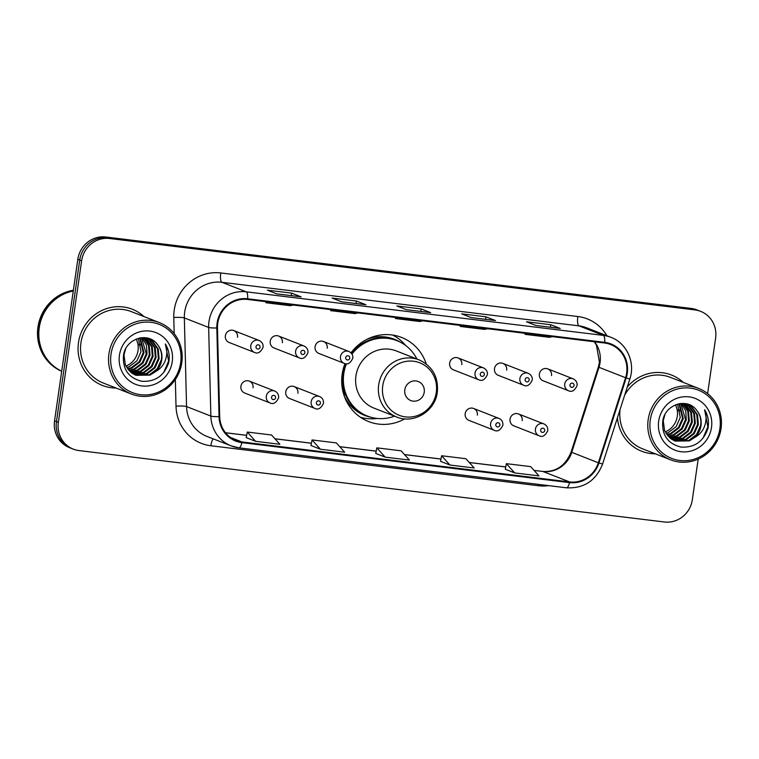 <?xml version="1.0" encoding="UTF-8"?>
<svg xmlns="http://www.w3.org/2000/svg" width="759" height="759" viewBox="0 0 759 759"><rect width="100%" height="100%" fill="white"/><g stroke="black" fill="none" stroke-linecap="round" stroke-linejoin="round"><path stroke-width="1.14" d="M345.003 363.618A45.179 43.111 111.4 0 0 342.167 374.263A45.179 43.111 111.4 0 0 368.608 421.568A45.179 43.111 111.4 0 0 404.746 418.864M297.907 393.266A6.395 6.1 111.4 0 0 294.169 386.578A6.395 6.1 111.4 0 0 285.763 391.786A6.395 6.1 111.4 0 0 289.502 398.484L314.9 408.427A6.395 6.1 -68.6 0 1 311.162 401.739A6.395 6.1 -68.6 0 1 319.567 396.521C322.395 397.82 323.704 400.088 323.476 403.333C321.019 408.37 318.154 410.069 314.9 408.427M477.335 415.164A6.395 6.1 111.4 0 0 473.588 408.465A6.395 6.1 111.4 0 0 465.191 413.683A6.395 6.1 111.4 0 0 468.929 420.372L494.327 430.325A6.395 6.1 -68.6 0 1 490.58 423.626A6.395 6.1 -68.6 0 1 498.986 418.418C501.822 419.708 503.132 421.985 502.894 425.22C500.437 430.268 497.581 431.966 494.327 430.325M522.192 420.638A6.395 6.1 111.4 0 0 518.444 413.94A6.395 6.1 111.4 0 0 510.048 419.148A6.395 6.1 111.4 0 0 513.786 425.846L539.184 435.799A6.395 6.1 -68.6 0 1 535.437 429.101A6.395 6.1 -68.6 0 1 543.842 423.892C546.679 425.182 547.989 427.45 547.751 430.695C545.294 435.732 542.438 437.44 539.184 435.799M253.051 387.792A6.395 6.1 111.4 0 0 249.313 381.103A6.395 6.1 111.4 0 0 240.907 386.312A6.395 6.1 111.4 0 0 244.645 393.01L270.043 402.953A6.395 6.1 -68.6 0 1 266.305 396.264A6.395 6.1 -68.6 0 1 274.711 391.046C277.538 392.346 278.847 394.614 278.619 397.858C276.162 402.896 273.297 404.594 270.043 402.953M494.507 368.618A6.395 6.1 111.4 0 0 498.246 375.307L523.644 385.259A6.395 6.1 -68.6 0 1 519.896 378.561A6.395 6.1 -68.6 0 1 528.302 373.352L502.904 363.4A6.395 6.1 111.4 0 0 494.507 368.618M539.364 374.092A6.395 6.1 111.4 0 0 543.102 380.781L568.5 390.733A6.395 6.1 -68.6 0 1 564.753 384.035A6.395 6.1 -68.6 0 1 573.159 378.826L547.761 368.874A6.395 6.1 111.4 0 0 539.364 374.092M315.08 346.721A6.395 6.1 111.4 0 0 318.818 353.419L344.216 363.362A6.395 6.1 -68.6 0 1 340.478 356.673A6.395 6.1 -68.6 0 1 348.874 351.464L323.486 341.512A6.395 6.1 111.4 0 0 315.08 346.721M449.651 363.144A6.395 6.1 111.4 0 0 453.389 369.832L478.787 379.785A6.395 6.1 -68.6 0 1 475.039 373.086A6.395 6.1 -68.6 0 1 483.445 367.878L458.047 357.935A6.395 6.1 111.4 0 0 449.651 363.144M270.223 341.246A6.395 6.1 111.4 0 0 273.961 347.945L299.359 357.897A6.395 6.1 -68.6 0 1 295.621 351.199A6.395 6.1 -68.6 0 1 304.027 345.99L278.629 336.038A6.395 6.1 111.4 0 0 270.223 341.246M225.366 335.782A6.395 6.1 111.4 0 0 229.104 342.47L254.502 352.423A6.395 6.1 -68.6 0 1 250.764 345.724A6.395 6.1 -68.6 0 1 259.17 340.516L233.772 330.563A6.395 6.1 111.4 0 0 225.366 335.782M426.254 363.959A45.179 43.111 111.4 0 0 401.558 337.432A45.179 43.111 111.4 0 0 351 352.85M506.651 370.098A6.395 6.1 111.4 0 0 502.904 363.4M551.508 375.572A6.395 6.1 111.4 0 0 547.761 368.874M327.224 348.201A6.395 6.1 111.4 0 0 323.486 341.512M461.795 364.624A6.395 6.1 111.4 0 0 458.047 357.935M282.367 342.736A6.395 6.1 111.4 0 0 278.629 336.038M237.51 337.262A6.395 6.1 111.4 0 0 233.772 330.563M707.625 393.589L715.614 338.134A25.569 24.402 111.4 0 0 700.652 311.351L696.857 309.871A25.569 24.402 111.4 0 0 691.164 308.429L105.767 237.007A25.569 24.402 111.4 0 0 77.835 259.293L54.553 420.865A25.569 24.402 111.4 0 0 69.515 447.649L71.412 448.389A25.569 24.402 111.4 0 1 56.451 421.615A25.569 24.402 111.4 0 0 71.412 448.389L73.31 449.129A25.569 24.402 111.4 0 0 79.002 450.571L664.4 521.993A25.569 24.402 111.4 0 0 692.331 499.707L698.185 459.1M700.652 311.351A25.569 24.402 111.4 0 0 694.959 309.919L109.562 238.497A25.569 24.402 111.4 0 0 81.63 260.773L79.733 260.033L56.451 421.615L79.733 260.033A25.569 24.402 111.4 0 1 107.664 237.747A25.569 24.402 111.4 0 0 79.733 260.033L77.835 259.293M694.959 309.919L693.062 309.179L107.664 237.747L693.062 309.179A25.569 24.402 111.4 0 1 698.754 310.611A25.569 24.402 111.4 0 0 693.062 309.179L691.164 308.429M78.49 342.603A40.92 39.041 111.4 0 0 102.437 385.449A40.92 39.041 111.4 0 0 116.023 388.02A40.92 39.041 111.4 0 1 102.437 385.449A40.92 39.041 111.4 0 1 78.49 342.603A40.92 39.041 111.4 0 1 132.284 309.245A40.92 39.041 111.4 0 0 78.49 342.603M617.437 417.735A40.92 39.041 111.4 0 0 641.687 451.235A40.92 39.041 111.4 0 0 655.264 453.816A40.92 39.041 111.4 0 1 641.687 451.235A40.92 39.041 111.4 0 1 617.437 417.735M217.757 323.22A27.277 26.034 -68.6 0 1 247.548 299.444L604.61 343.011A27.277 26.034 -68.6 0 1 610.682 344.548A27.277 26.034 -68.6 0 1 625.577 377.735L598.329 462.791A27.277 26.034 -68.6 0 1 569.601 481.927L241.998 441.956A27.277 26.034 -68.6 0 1 235.935 440.419A27.277 26.034 -68.6 0 1 219.693 416.587L217.472 327.945A27.277 26.034 -68.6 0 1 217.757 323.22M217.102 323.135A27.96 26.679 111.4 0 0 216.818 327.983L219.038 416.625A27.96 26.679 111.4 0 0 241.903 442.63L569.506 482.601A27.96 26.679 111.4 0 0 598.946 462.981L626.194 377.935A27.96 26.679 111.4 0 0 604.714 342.347L247.643 298.78A27.96 26.679 111.4 0 0 217.102 323.135M559.924 328.41A6.822 1.983 97 0 1 560.076 328.41A6.822 1.983 97 0 1 560.218 328.448L550.73 324.729L526.433 321.769L535.93 325.488L560.218 328.448M550.37 327.233L550.73 324.729M495.153 320.507A6.822 1.983 97 0 1 495.304 320.507A6.822 1.983 97 0 1 495.447 320.545L485.95 316.826L461.662 313.865L471.159 317.585L495.447 320.545M485.589 319.33L485.95 316.826M300.83 296.797A6.822 1.983 97 0 1 300.981 296.797A6.822 1.983 97 0 1 301.124 296.835L291.627 293.116L267.339 290.156L276.836 293.875L301.124 296.835M291.266 295.612L291.627 293.116M365.601 304.701A6.822 1.983 97 0 1 365.753 304.701A6.822 1.983 97 0 1 365.895 304.738L356.407 301.019L332.11 298.059L341.607 301.778L365.895 304.738M356.047 303.515L356.407 301.019M430.381 312.604A6.822 1.983 97 0 1 430.524 312.604A6.822 1.983 97 0 1 430.676 312.642L421.179 308.922L396.891 305.962L406.378 309.681L430.676 312.642M420.818 311.418L421.179 308.922M144.001 316.588A40.92 39.041 111.4 0 0 132.284 309.245A40.92 39.041 111.4 0 1 144.001 316.588M683.252 382.384A40.92 39.041 111.4 0 0 671.535 375.041A40.92 39.041 111.4 0 0 627.266 387.071A40.92 39.041 111.4 0 1 671.535 375.041L671.535 375.041A40.92 39.041 111.4 0 1 683.252 382.384M81.63 260.773L58.348 422.355A25.569 24.402 111.4 0 0 73.31 449.129M505.285 469.223L514.687 472.923L538.975 475.893L530.683 466.624L506.386 463.654L505.285 469.242M310.962 445.514L320.364 449.214L344.652 452.184L336.36 442.914L312.063 439.945L310.962 445.533M246.191 437.611L255.584 441.311L279.881 444.281L271.58 435.011L247.292 432.042L246.191 437.63M440.514 461.32L449.907 465.02L474.204 467.99L465.903 458.721L441.615 455.751L440.514 461.339M385.136 457.117L409.424 460.087L401.132 450.818L376.844 447.848L375.733 453.436L385.136 457.117L376.844 447.848M398.579 317.879L395.477 318.543L395.572 317.509M422.867 320.839L419.765 321.503L395.477 318.543M333.799 309.976L330.696 310.64L330.791 309.606M358.096 312.936L354.994 313.6L330.696 310.64M269.028 302.073L265.925 302.737L266.02 301.702M293.316 305.033L290.213 305.697L265.925 302.737M463.351 325.782L460.248 326.446L460.343 325.412M487.639 328.742L484.536 329.406L460.248 326.446M528.122 333.685L525.019 334.349L525.124 333.315M552.419 336.645L549.317 337.309L525.019 334.349M320.364 449.214L312.063 439.945M255.584 441.311L247.292 432.042M449.907 465.02L441.615 455.751M514.687 472.923L506.386 463.654M125.928 366.113A19.269 18.387 111.4 0 0 138.034 350.506A19.269 18.387 111.4 0 0 136.231 339.055M180.661 362.755A36.65 34.98 111.4 0 0 151.06 322.319A36.65 34.98 111.4 0 0 111.023 354.254A36.65 34.98 111.4 0 0 140.624 394.689A36.65 34.98 111.4 0 0 180.661 362.755M181.799 362.764A38.358 36.603 111.4 0 0 159.362 322.603A38.358 36.603 111.4 0 0 108.935 353.874A38.358 36.603 111.4 0 0 131.373 394.035A38.358 36.603 111.4 0 0 181.799 362.764M159.362 322.603L131.354 311.626A38.358 36.603 111.4 0 0 80.928 342.897A38.358 36.603 111.4 0 0 103.366 383.067L131.373 394.035M73.262 291.01A42.618 40.673 111.4 0 0 39.259 327.67A42.618 40.673 111.4 0 0 61.707 371.217M73.291 290.868A42.618 40.673 111.4 0 0 39.022 327.575A42.618 40.673 111.4 0 0 61.707 371.236M73.376 290.242A42.618 40.673 111.4 0 0 37.95 327.157A42.618 40.673 111.4 0 0 61.697 371.293M138.366 338.305L141.013 351.673L136.933 360.791L128.983 366.834L126.762 367.612M140.206 337.878L144.02 352.859L139.95 361.967L132 368.02L127.863 369.225M139.751 337.964L143.271 352.555L139.201 361.673L131.241 367.726L127.578 368.846M141.952 337.689L146.478 345.146L147.037 354.036L142.967 363.153L135.007 369.197L129.049 370.629M141.516 337.708L146.288 353.741L142.208 362.859L134.258 368.902L128.745 370.297M143.669 337.736L149.219 345.506L150.054 355.212L145.975 364.329L138.024 370.383L130.311 371.863M143.252 337.708L148.517 345.354L149.295 354.918L145.225 364.035L137.275 370.079L129.988 371.568M145.33 337.945L146.791 338.998L152.236 346.683L153.071 356.398L148.992 365.515L141.041 371.559L131.62 372.935M144.922 337.878L151.487 346.389L152.312 356.104L148.242 365.212L140.282 371.265L131.288 372.678M146.914 338.315L149.808 340.184L155.253 347.869L156.079 357.574L152.009 366.692L144.049 372.735L132.996 373.864M146.525 338.21L149.049 339.89L154.494 347.565L155.329 357.28L151.25 366.398L143.299 372.441L132.645 373.646M141.288 337.727L148.451 338.827L152.825 341.36L158.261 349.045L159.096 358.76L155.026 367.878L147.066 373.921L134.419 374.652M148.071 338.685L152.066 341.066L157.511 348.751L158.346 358.466L154.267 367.574L146.316 373.627L134.058 374.462M125.624 348.979L123.992 354.88L125.33 364.794L131.279 372.669L135.908 375.307L150.083 375.098L155.813 371.436C159.086 368.229 161.069 364.358 161.771 359.804C162.492 354.055 161.079 349.007 157.53 344.662C160.955 349.055 162.227 354.055 161.354 359.643L157.284 368.76L149.324 374.804L135.529 375.155M157.53 344.662C148.299 331.152 125.463 338.685 123.499 355.326C122.484 369.377 128.622 378.039 141.895 381.303C155.329 381.976 164.276 375.724 168.726 362.546L168.972 361.123C169.798 354.88 168.593 349.149 165.348 343.95C167.322 349.301 167.303 354.804 165.301 360.449C163.565 365.164 160.405 368.827 155.813 371.436M119.438 355.278A27.798 26.518 111.4 0 0 141.886 385.942A27.798 26.518 111.4 0 0 172.246 361.72A27.798 26.518 111.4 0 0 149.798 331.066A27.798 26.518 111.4 0 0 119.438 355.278M136.402 338.979L138.072 344.425L140.13 344.169M140.33 345.307L138.072 344.425M165.348 343.95L168.621 360.99L163.735 372.441M424.234 392.213A10.228 9.763 111.4 0 0 415.97 380.933A10.228 9.763 111.4 0 0 404.803 389.841A10.228 9.763 111.4 0 0 413.057 401.132A10.228 9.763 111.4 0 0 424.234 392.213M419.025 359.842L396.274 350.924A30.683 29.278 111.4 0 0 355.933 375.942A30.683 29.278 111.4 0 0 373.893 408.076L396.644 416.985C413.674 424.366 435.258 411.169 437.326 392.194C438.579 376.948 432.478 366.161 419.025 359.842A30.683 29.278 111.4 0 0 378.684 384.86A30.683 29.278 111.4 0 0 396.644 416.985M416.9 359.007A40.493 38.633 111.4 0 0 397.004 340.687A40.493 38.633 111.4 0 0 351.977 354.111M346.455 363.789A40.493 38.633 111.4 0 0 343.78 373.694A40.493 38.633 111.4 0 0 367.47 416.084A40.493 38.633 111.4 0 0 394.509 416.15M397.004 340.687L396.056 340.307A40.493 38.633 111.4 0 0 351.389 353.267M345.402 363.694A40.493 38.633 111.4 0 0 342.831 373.324A40.493 38.633 111.4 0 0 366.521 415.714L367.47 416.084M342.707 390.524A31.963 30.502 111.4 0 0 345.127 393.997M377.214 418.437L376.938 418.475A44.326 42.295 -68.6 0 1 360.44 417.26M345.544 395.041L343.685 394.31M392.64 335.051A44.326 42.295 -68.6 0 1 405.581 345.364L405.752 345.573M665.178 431.909A19.269 18.387 111.4 0 0 677.284 416.302A19.269 18.387 111.4 0 0 675.472 404.841M719.902 428.55A36.65 34.98 111.4 0 0 690.301 388.115A36.65 34.98 111.4 0 0 650.273 420.05A36.65 34.98 111.4 0 0 679.874 460.485A36.65 34.98 111.4 0 0 719.902 428.55M721.05 428.56A38.358 36.603 111.4 0 0 698.603 388.399A38.358 36.603 111.4 0 0 648.177 419.67A38.358 36.603 111.4 0 0 670.624 459.831A38.358 36.603 111.4 0 0 721.05 428.56M698.603 388.399L670.595 377.422A38.358 36.603 111.4 0 0 624.648 395.24M677.616 404.092L680.254 417.469L676.184 426.586L668.233 432.63L666.004 433.408M679.447 403.674L683.271 418.645L679.201 427.763L671.241 433.816L667.114 435.021M679.001 403.76L682.521 418.351L678.442 427.469L670.491 433.512L666.829 434.641M681.202 403.484L685.728 410.942L686.288 419.831L682.208 428.949L674.258 434.992L668.299 436.425M680.766 403.503L685.529 419.537L681.459 428.645L673.508 434.698L667.996 436.093M682.92 403.532L688.47 411.302L689.305 421.008L685.225 430.125L677.275 436.169L669.552 437.658M682.493 403.503L687.768 411.15L688.546 420.714L684.476 429.831L676.516 435.875L669.239 437.364M684.571 403.741L686.041 404.794L691.487 412.479L692.312 422.194L688.242 431.302L680.282 437.355L670.871 438.73M684.163 403.674L690.728 412.184L691.563 421.9L687.483 431.008L679.533 437.061L670.539 438.474M686.164 404.111L689.058 405.98L694.494 413.655L695.329 423.37L691.259 432.488L683.299 438.531L672.246 439.66M685.775 404.006L688.299 405.685L693.745 413.361L694.58 423.076L690.5 432.194L682.55 438.237L671.895 439.442M680.538 403.513L687.701 404.623L692.066 407.156L697.512 414.841L698.346 424.556L694.267 433.664L686.316 439.717L673.669 440.448M687.322 404.481L691.316 406.862L696.762 414.547L697.587 424.262L693.517 433.37L685.557 439.423L673.309 440.258M664.875 414.775L663.243 420.676L664.571 430.59L670.52 438.465L675.149 441.102L689.333 440.894L695.064 437.231C698.327 434.025 700.32 430.154 701.022 425.6C701.743 419.85 700.329 414.803 696.781 410.458C700.206 414.85 701.477 419.85 700.604 425.438L696.534 434.556L688.574 440.599L674.779 440.951M696.781 410.458C687.55 396.948 664.704 404.481 662.74 421.122C661.734 435.173 667.863 443.835 681.136 447.098C694.58 447.772 703.517 441.52 707.967 428.342L708.213 426.919C709.048 420.676 707.843 414.945 704.589 409.746C706.572 415.097 706.553 420.6 704.551 426.245C702.815 430.96 699.646 434.622 695.064 437.231M658.689 421.074A27.798 26.518 111.4 0 0 681.136 451.738A27.798 26.518 111.4 0 0 711.487 427.516A27.798 26.518 111.4 0 0 689.039 396.862A27.798 26.518 111.4 0 0 658.689 421.074M675.652 404.775L677.322 410.221L679.381 409.964M679.58 411.103L677.322 410.221M620.056 409.556A38.358 36.603 111.4 0 0 642.617 448.854L670.624 459.831M704.589 409.746L707.862 426.786L702.986 438.228M54.553 420.865L58.348 422.355M105.767 237.007L109.562 238.497M625.577 377.735L598.993 367.318A27.277 26.034 111.4 0 0 600.056 362.698A27.277 26.034 111.4 0 0 594.487 341.778M569.601 481.927L543.017 471.51A27.277 26.034 111.4 0 0 571.745 452.373L598.993 367.318L598.358 367.024L599.449 362.28L596.422 345.06L594.24 341.749M174.19 333.628L173.783 317.48A42.618 40.673 -68.6 0 1 220.774 272.955L577.836 316.522A8.52 2.476 -83 0 0 579.003 325.867L221.932 282.301A34.098 32.533 111.4 0 0 184.693 312.015A34.098 32.533 111.4 0 0 184.342 317.917L186.562 406.568A34.098 32.533 111.4 0 0 206.865 436.359L231.163 445.884A34.098 32.533 -68.6 0 1 210.869 416.084A8.52 1.025 -1.4 0 0 219.038 416.625M577.836 316.522A42.618 40.673 -68.6 0 1 606.934 335.753M586.584 327.784A34.098 32.533 111.4 0 0 579.003 325.867L603.301 335.393A34.098 32.533 -68.6 0 1 610.891 337.309L586.584 327.784M548.719 485.637A42.618 40.673 -68.6 0 1 538.463 485.732L210.86 445.761A42.618 40.673 -68.6 0 1 176.003 406.122A8.52 1.025 178.6 0 1 186.562 406.568L210.869 416.084L208.649 327.442A34.098 32.533 -68.6 0 1 209 321.531A34.098 32.533 -68.6 0 1 246.239 291.826A8.52 2.476 97 0 1 247.643 298.78M216.818 327.983A8.52 1.025 -1.4 0 1 208.649 327.442L184.342 317.917A8.52 1.025 178.6 0 0 173.783 317.48M569.506 482.601A8.52 2.476 97 0 1 566.537 487.809L238.933 447.838L231.163 445.884A34.098 32.533 -68.6 0 0 238.753 447.791A8.52 2.476 -83 0 0 238.933 447.838A8.52 2.476 -83 0 0 241.903 442.63M598.946 462.981L602.608 464.005L629.866 378.959C635.539 362.527 626.716 343.077 610.891 337.309M626.194 377.935L629.866 378.959M604.714 342.347A8.52 2.476 -83 0 0 603.301 335.393L246.239 291.826L221.932 282.301A8.52 2.476 -83 0 1 220.774 272.955M176.003 406.122L175.338 379.5M213.184 438.835A8.52 2.476 -83 0 0 210.86 445.761M538.681 484.413A8.52 2.476 -83 0 0 538.463 485.732M598.329 462.791L571.1 452.07L598.358 367.024M241.998 441.956L230.442 437.431M225.546 432.782L246.637 435.353M274.986 438.806L311.408 443.256M339.757 446.709L376.189 451.159M404.528 454.613L440.96 459.062M469.309 462.516L505.731 466.965M534.08 470.419L543.017 471.51A15.341 4.459 -83 0 0 542.694 471.434C555.949 472.231 565.417 465.779 571.1 452.07M436.292 392.337A28.187 26.897 111.4 0 0 413.522 361.237A28.187 26.897 111.4 0 0 382.735 385.8A28.187 26.897 111.4 0 0 405.505 416.9A28.187 26.897 111.4 0 0 436.292 392.337M400.249 342.138A40.872 39.003 111.4 0 0 366.92 339.33M344.472 396.644A40.872 39.003 111.4 0 0 370.838 417.222M256.001 346.683A2.135 2.03 111.4 0 0 257.718 349.036A2.135 2.03 111.4 0 0 260.043 347.176A2.135 2.03 111.4 0 0 258.326 344.823A2.135 2.03 111.4 0 0 256.001 346.683M300.858 352.157A2.135 2.03 111.4 0 0 302.575 354.51A2.135 2.03 111.4 0 0 304.9 352.65A2.135 2.03 111.4 0 0 303.183 350.297A2.135 2.03 111.4 0 0 300.858 352.157M345.706 357.631A2.135 2.03 111.4 0 0 347.432 359.984A2.135 2.03 111.4 0 0 349.757 358.125A2.135 2.03 111.4 0 0 348.039 355.772A2.135 2.03 111.4 0 0 345.706 357.631M480.276 374.054A2.135 2.03 111.4 0 0 482.003 376.398A2.135 2.03 111.4 0 0 484.327 374.548A2.135 2.03 111.4 0 0 482.61 372.195A2.135 2.03 111.4 0 0 480.276 374.054M525.133 379.519A2.135 2.03 111.4 0 0 526.86 381.872A2.135 2.03 111.4 0 0 529.184 380.012A2.135 2.03 111.4 0 0 527.467 377.669A2.135 2.03 111.4 0 0 525.133 379.519M569.99 384.993A2.135 2.03 111.4 0 0 571.717 387.346A2.135 2.03 111.4 0 0 574.041 385.487A2.135 2.03 111.4 0 0 572.314 383.143A2.135 2.03 111.4 0 0 569.99 384.993M275.583 397.716A2.135 2.03 111.4 0 0 273.866 395.363A2.135 2.03 111.4 0 0 271.542 397.223A2.135 2.03 111.4 0 0 273.259 399.576A2.135 2.03 111.4 0 0 275.583 397.716M320.44 403.19A2.135 2.03 111.4 0 0 318.723 400.837A2.135 2.03 111.4 0 0 316.389 402.697A2.135 2.03 111.4 0 0 318.116 405.05A2.135 2.03 111.4 0 0 320.44 403.19M499.868 425.078A2.135 2.03 111.4 0 0 498.151 422.725A2.135 2.03 111.4 0 0 495.817 424.585A2.135 2.03 111.4 0 0 497.543 426.938A2.135 2.03 111.4 0 0 499.868 425.078M544.725 430.552A2.135 2.03 111.4 0 0 542.998 428.199A2.135 2.03 111.4 0 0 540.674 430.059A2.135 2.03 111.4 0 0 542.4 432.412A2.135 2.03 111.4 0 0 544.725 430.552M566.537 487.809C583.956 488.635 595.976 480.703 602.608 464.005M225.508 432.734L246.647 435.305M274.938 438.759L311.418 443.209M339.719 446.662L376.198 451.112M404.49 454.565L440.97 459.015M469.261 462.468L505.741 466.918M534.042 470.371L542.694 471.434M430.524 312.604L406.312 309.653M365.753 304.701L341.541 301.75M300.981 296.797L276.76 293.847M495.304 320.507L471.083 317.556M560.076 328.41L535.863 325.459M254.502 352.423C257.756 354.064 260.622 352.366 263.079 347.318C263.439 344.311 262.14 342.043 259.17 340.516M299.359 357.897C302.613 359.538 305.479 357.831 307.936 352.793C308.296 349.785 306.997 347.518 304.027 345.99M344.216 363.362C347.47 365.003 350.335 363.305 352.793 358.267C353.153 355.259 351.844 352.992 348.874 351.464M478.787 379.785C482.041 381.426 484.897 379.728 487.363 374.69C487.724 371.682 486.415 369.415 483.445 367.878M523.644 385.259C526.898 386.9 529.754 385.202 532.211 380.164C532.581 377.157 531.272 374.88 528.302 373.352M568.5 390.733C571.755 392.375 574.61 390.676 577.068 385.629C577.438 382.621 576.128 380.354 573.159 378.826M249.313 381.103L274.711 391.046M294.169 386.578L319.567 396.521M473.588 408.465L498.986 418.418M518.444 413.94L543.842 423.892"/></g></svg>
